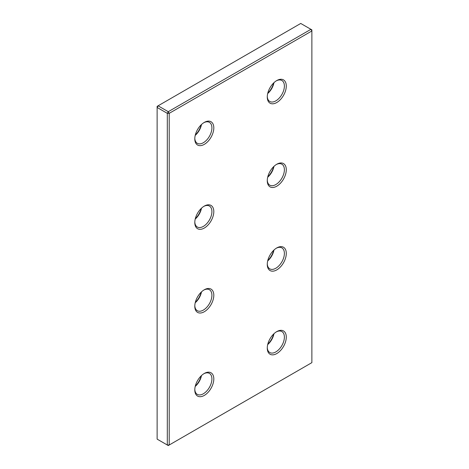 <?xml version="1.0" encoding="UTF-8"?>
<svg xmlns="http://www.w3.org/2000/svg" width="469" height="469" viewBox="0 0 469 469"><rect width="100%" height="100%" fill="white"/><g stroke="black" fill="none" stroke-linecap="round" stroke-linejoin="round"><path stroke-width="0.7" d="M311.873 29.875L311.873 30.972L169.209 113.34L167.304 113.34L157.127 107.465L157.127 106.363L158.082 105.818L168.26 111.692L169.209 113.34L169.209 444.999L168.26 445.55L167.304 444.999L167.304 113.34L168.26 111.692L310.918 29.324L311.873 30.972L311.873 362.637L169.209 444.999L167.304 444.999L157.127 439.125L157.127 107.465L158.082 105.818L300.74 23.45L311.873 29.875M276.774 186.205A13.449 7.768 -60 0 1 267.266 180.717A13.449 7.768 -60 0 1 276.774 164.244L276.774 164.244A13.449 7.768 -60 0 1 286.289 169.731A13.449 7.768 -60 0 1 276.774 186.205M267.277 180.143A12.106 6.988 120 0 0 269.775 185.155A12.106 6.988 120 0 0 275.825 184.557A12.106 6.988 120 0 0 283.733 173.893A12.106 6.988 120 0 0 281.875 164.191A12.106 6.988 120 0 0 276.288 164.537M276.774 269.892A13.449 7.768 -60 0 1 267.266 264.399A13.449 7.768 -60 0 1 276.774 247.925L276.774 247.925A13.449 7.768 -60 0 1 286.289 253.418A13.449 7.768 -60 0 1 276.774 269.892M267.277 263.83A12.106 6.988 120 0 0 269.775 268.843A12.106 6.988 120 0 0 275.825 268.245A12.106 6.988 120 0 0 283.733 257.575A12.106 6.988 120 0 0 281.875 247.878A12.106 6.988 120 0 0 276.288 248.224M204.302 311.733A13.449 7.768 -60 0 1 194.793 306.239A13.449 7.768 -60 0 1 204.302 289.766L204.302 289.766A13.449 7.768 -60 0 1 213.811 295.259A13.449 7.768 -60 0 1 204.302 311.733M194.805 305.671A12.106 6.988 120 0 0 197.297 310.683A12.106 6.988 120 0 0 203.353 310.085A12.106 6.988 120 0 0 211.261 299.415A12.106 6.988 120 0 0 209.403 289.719A12.106 6.988 120 0 0 203.816 290.065M204.302 228.045A13.449 7.768 -60 0 1 194.793 222.558A13.449 7.768 -60 0 1 204.302 206.084L204.302 206.084A13.449 7.768 -60 0 1 213.811 211.572A13.449 7.768 -60 0 1 204.302 228.045M194.805 221.984A12.106 6.988 120 0 0 197.297 227.002A12.106 6.988 120 0 0 203.353 226.398A12.106 6.988 120 0 0 211.261 215.734A12.106 6.988 120 0 0 209.403 206.032A12.106 6.988 120 0 0 203.816 206.378M276.774 353.573A13.449 7.768 -60 0 1 267.266 348.086A13.449 7.768 -60 0 1 276.774 331.612L276.774 331.612A13.449 7.768 -60 0 1 286.289 337.1A13.449 7.768 -60 0 1 276.774 353.573M267.277 347.511A12.106 6.988 120 0 0 269.775 352.53A12.106 6.988 120 0 0 275.825 351.926A12.106 6.988 120 0 0 283.733 341.262A12.106 6.988 120 0 0 281.875 331.56A12.106 6.988 120 0 0 276.288 331.905M204.302 395.414A13.449 7.768 -60 0 1 194.793 389.927A13.449 7.768 -60 0 1 204.302 373.453L204.302 373.453A13.449 7.768 -60 0 1 213.811 378.946A13.449 7.768 -60 0 1 204.302 395.414M194.805 389.352A12.106 6.988 120 0 0 197.297 394.37A12.106 6.988 120 0 0 203.353 393.767A12.106 6.988 120 0 0 211.261 383.103A12.106 6.988 120 0 0 209.403 373.4A12.106 6.988 120 0 0 203.816 373.746M276.774 102.523A13.449 7.768 -60 0 1 267.266 97.03A13.449 7.768 -60 0 1 276.774 80.557L276.774 80.557A13.449 7.768 -60 0 1 286.289 86.05A13.449 7.768 -60 0 1 276.774 102.523M267.277 96.462A12.106 6.988 120 0 0 269.775 101.474A12.106 6.988 120 0 0 275.825 100.876A12.106 6.988 120 0 0 283.733 90.206A12.106 6.988 120 0 0 281.875 80.504A12.106 6.988 120 0 0 276.288 80.856M204.302 144.364A13.449 7.768 -60 0 1 194.793 138.871A13.449 7.768 -60 0 1 204.302 122.397L204.302 122.397A13.449 7.768 -60 0 1 213.811 127.89A13.449 7.768 -60 0 1 204.302 144.364M194.805 138.302A12.106 6.988 120 0 0 197.297 143.315A12.106 6.988 120 0 0 203.353 142.717A12.106 6.988 120 0 0 211.261 132.047A12.106 6.988 120 0 0 209.403 122.35A12.106 6.988 120 0 0 203.816 122.696M267.776 176.86A13.449 7.768 120 0 0 273.697 166.612M267.776 260.547A13.449 7.768 120 0 0 273.697 250.299M195.303 302.388A13.449 7.768 120 0 0 201.224 292.14M195.303 218.701A13.449 7.768 120 0 0 201.224 208.453M267.776 344.228A13.449 7.768 120 0 0 273.697 333.981M195.303 386.075A13.449 7.768 120 0 0 201.224 375.821M267.776 93.179A13.449 7.768 120 0 0 273.697 82.925M195.303 135.019A13.449 7.768 120 0 0 201.224 124.772M273.96 250.041A12.106 6.988 -60 0 1 267.693 260.905M273.96 166.36A12.106 6.988 -60 0 1 267.693 177.218M201.488 208.201A12.106 6.988 -60 0 1 195.221 219.058M201.488 291.888A12.106 6.988 -60 0 1 195.221 302.745M273.96 333.729A12.106 6.988 -60 0 1 267.693 344.586M201.488 375.569A12.106 6.988 -60 0 1 195.221 386.427M201.488 124.514A12.106 6.988 -60 0 1 195.221 135.377M273.96 82.673A12.106 6.988 -60 0 1 267.693 93.536"/></g></svg>
